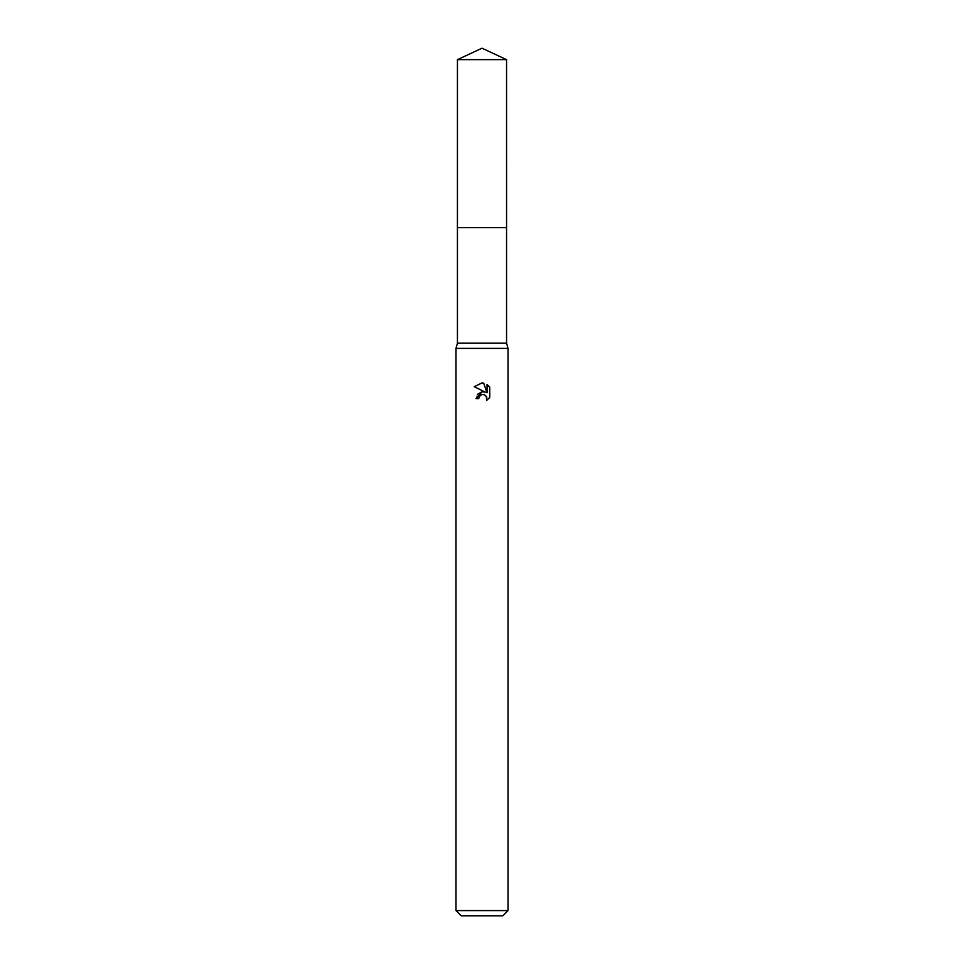 <?xml version="1.0" encoding="UTF-8"?>
<svg xmlns="http://www.w3.org/2000/svg" width="964" height="964" viewBox="0 0 964 964"><rect width="100%" height="100%" fill="white"/><g stroke="black" fill="none" stroke-linecap="round" stroke-linejoin="round"><path stroke-width="0.72" stroke-dasharray="4.82 3.62" d="M506.558 227.637L457.442 227.625L506.57 227.625M506.558 343.184L457.442 343.184M508.028 348.39L455.972 348.39M508.028 910.594L455.972 910.594M502.822 915.8L461.178 915.8M489.736 397.469L489.736 387.203M477.481 394.324L476.011 398.614L478.747 398.614M483.94 391.806L482.024 391.77M474.264 386.721L485.314 392.167M479.192 396.722L481.349 394.722M483.711 394.505L486.338 396.24M487.049 384.491L487.049 392.806L483.675 383.094M506.558 59.648L457.442 59.648"/><path stroke-width="1.45" d="M457.442 59.648L506.558 59.648L482 48.2L457.442 59.648L457.43 227.625L506.558 227.625L506.558 343.184L508.028 348.39L508.028 910.594L455.972 910.594L461.178 915.8L502.822 915.8L508.028 910.594M506.558 59.648L506.57 227.625L457.43 227.625L457.442 343.184L506.558 343.184M457.442 343.184L455.972 348.39L508.028 348.39M478.747 398.614L479.192 396.722L478.747 398.614L476.011 398.614L482 391.77L485.314 392.167L474.264 386.721L482 382.913L483.675 383.094L487.049 392.806L487.049 384.491L489.736 387.203L489.736 397.469L486.627 400.446L486.748 396.987L484.494 394.746L482 394.529L483.253 394.445M486.338 396.24L486.627 400.446L489.736 397.469M485.314 392.167L483.94 391.806M482.024 391.77L477.481 394.324M481.349 394.722L479.192 396.722M489.736 387.203L487.049 384.491M483.675 383.094L482.169 382.925M482 382.913L474.264 386.721M455.972 348.39L455.972 910.594"/></g></svg>
